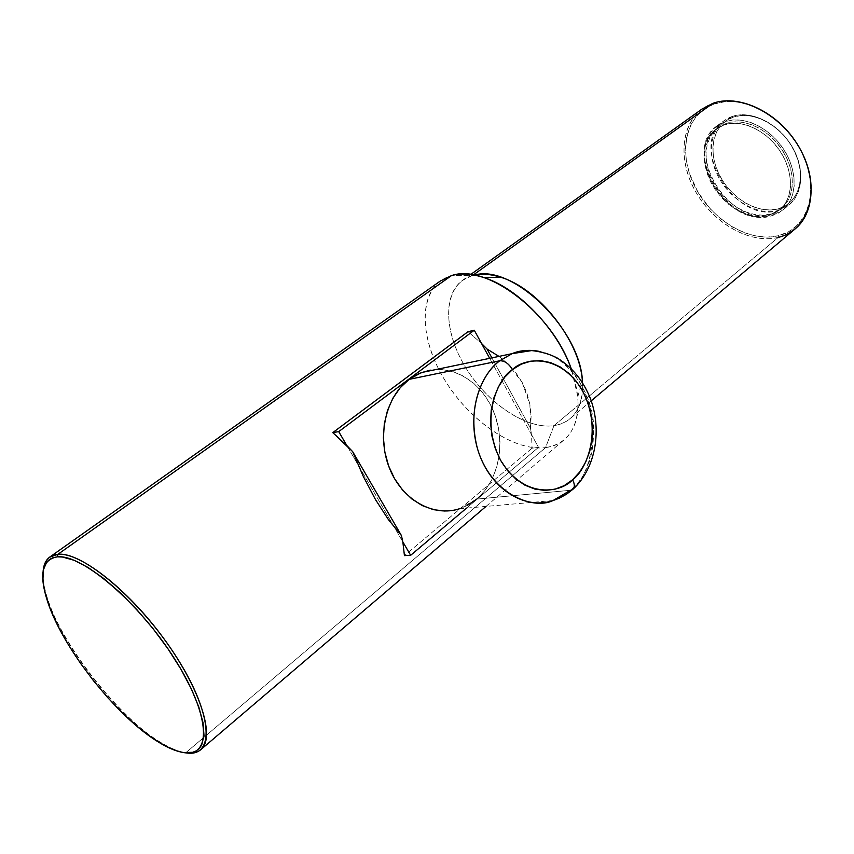 <?xml version="1.0" encoding="UTF-8"?>
<svg xmlns="http://www.w3.org/2000/svg" width="854" height="854" viewBox="0 0 854 854"><rect width="100%" height="100%" fill="white"/><g stroke="black" fill="none" stroke-linecap="round" stroke-linejoin="round"><path stroke-width="0.64" stroke-dasharray="4.27 3.2" d="M467.042 505.611L459.655 508.706L476.724 499.11L570.504 490.281L572.799 489.395L570.504 490.281C584.755 480.717 592.452 458.779 593.583 424.459C591.705 389.627 565.22 356.086 540.795 351.731C592.708 361.744 612.852 455.919 570.504 490.281L476.724 499.11C499.441 479.969 506.315 440.675 493.004 410.091C479.916 379.4 448.329 362.139 421.289 372.6M777.941 210.543L778.079 208.888C798.522 203.754 806.902 176.959 794.615 151.628C782.638 126.2 753.303 109.995 733.405 117.094L732.145 116.486C752.523 109.195 782.606 125.816 794.882 151.884C807.478 177.867 798.874 205.302 777.941 210.543L789.747 204.352C803.956 192.353 804.596 165.537 790.356 143.856C776.265 122.101 750.228 110.145 732.145 116.486L725.238 121.556C743.311 115.258 769.411 127.31 783.577 149.162C797.892 170.928 797.326 197.818 783.139 209.796L771.343 215.955L777.941 210.543L771.343 215.955L763.348 217.065L754.872 216.35L746.215 213.874L737.707 209.721L729.647 204.074L722.313 197.135L715.962 189.161L710.827 180.429L707.08 171.238L704.881 161.929L704.304 152.834L705.415 144.273L708.158 136.587L712.492 130.075L718.246 124.983L725.238 121.556L733.202 119.944L741.838 120.243L750.815 122.464L759.75 126.531L768.301 132.306L776.083 139.554L782.787 147.977L788.135 157.221L791.893 166.914L793.942 176.639L794.188 186.001L792.651 194.627L789.427 202.195L784.645 208.397L778.538 213.041L771.343 215.955C728.964 229.598 680.681 150.816 716.848 125.976L725.238 121.556L732.145 116.486L723.754 120.916C687.534 145.799 735.55 224.282 777.941 210.543C757.178 216.158 729.487 199.665 717.573 175.262C705.361 150.955 711.574 123.392 732.145 116.486L733.405 117.094C713.314 123.819 707.219 150.731 719.132 174.462C730.768 198.299 757.818 214.397 778.079 208.888L777.941 210.543M768.611 215.624L781.72 208.237C795.373 196.74 795.917 170.928 782.189 150.016C768.6 129.029 743.535 117.414 726.156 123.446L724.235 124.855C741.624 118.834 766.7 130.47 780.31 151.478C794.06 172.423 793.526 198.245 779.883 209.742L768.611 215.624L760.935 216.692L752.79 216.009L744.464 213.617L736.276 209.636L728.515 204.191L721.459 197.52L715.342 189.834L710.4 181.422L706.792 172.583L704.678 163.626L704.123 154.873L705.18 146.653L707.827 139.266L711.99 133.01L717.52 128.132L724.235 124.855L731.889 123.328L740.194 123.627L748.809 125.762L757.391 129.691L765.6 135.242L773.073 142.202L779.521 150.293L784.655 159.186L788.285 168.484L790.249 177.824L790.505 186.823L789.053 195.118L785.958 202.387L781.378 208.355L775.517 212.817L768.611 215.624C727.928 228.765 681.417 152.994 716.122 129.135L724.235 124.855L718.043 127.726C683.317 151.596 729.764 227.292 770.447 214.13L768.611 215.624M440.386 280.987C417.286 298.089 421.332 343.628 446.642 383.051C471.76 422.581 514.834 451.499 545.557 447.613L185.692 752.812C137.046 747.816 36.252 619.278 43.148 570.835C42.465 578.927 44.205 588.982 48.347 601.002C64.21 648.432 117.959 716.389 159.719 741.816C169.551 747.933 178.219 751.605 185.692 752.812L183.439 752.545L185.702 752.812L545.557 447.613C553.285 446.599 559.85 443.685 565.241 438.849C580.079 424.182 582.054 400.739 571.155 368.522L577.838 396.576C579.354 426.776 568.593 443.781 545.557 447.613L553.958 425.666C573.514 422.122 583.026 407.764 582.481 382.592C583.25 398.402 579.375 410.219 570.856 418.022C566.202 422.143 560.566 424.694 553.958 425.666L778.282 237.38L778.432 235.715C807.692 228.957 820.278 190.72 802.472 153.848C785.093 116.838 742.318 93.438 714.051 104.017L712.77 103.398L714.051 104.017C685.506 114.041 677.606 152.546 694.654 186.14C711.307 219.873 749.396 243.016 778.432 235.715L778.282 237.38L785.178 235.053L796.035 228.146M701.903 109.131C679.731 125.527 678.332 163.253 696.917 193.869C715.289 224.591 750.901 244.191 778.282 237.38L553.958 425.666C527.089 429.541 489.235 404.657 467.266 370.102C445.115 335.643 441.892 295.74 462.163 280.592L473.372 274.913L472.39 275.628L474.45 275.116L451.446 275.628L472.39 275.628C444.443 283.475 441.304 324.274 462.633 362.331C483.61 400.494 524.986 429.893 553.958 425.666L545.557 447.613C512.549 451.83 465.676 418.012 441.593 374.586C417.104 331.299 419.869 284.713 451.446 275.628M532.063 448.19L404.433 555.623L532.063 448.19L538.5 447.347L531.519 434.611L532.063 448.19L531.519 434.611L489.684 358.338L538.5 447.347L532.063 448.19M530.526 428.366L531.519 434.611L530.526 428.366L491.904 357.869L530.526 428.366L529.886 404.358L531.103 416.186L530.526 428.366M522.157 382.389L529.886 404.358L526.897 393.043L522.157 382.389L507.65 363.612L515.709 372.536L522.157 382.389M498.96 356.396L507.65 363.612L498.96 356.396M468.035 331.694L481.507 343.436L468.035 331.694M346.852 445.574L402.842 541.874L346.852 445.574M778.282 237.38C748.755 244.767 710.048 221.218 693.096 186.93C675.77 152.781 683.744 113.614 712.77 103.398M714.051 104.017L704.369 108.928L696.448 116.133L690.544 125.303L686.851 136.053L685.431 147.955L686.317 160.584L689.434 173.458L697.985 192.278L710.539 209.219L720.659 218.816L731.782 226.662L743.535 232.469L755.512 236.014L767.287 237.124L778.432 235.715L788.509 231.797L797.124 225.456L803.902 216.884L808.535 206.39L810.798 194.328L810.531 181.197L807.735 167.512L802.472 153.848L798.97 147.208L790.441 134.676L785.488 128.911L774.493 118.706L762.43 110.614L749.833 104.957L737.237 101.936L725.142 101.637L714.051 104.017M726.156 123.446L719.442 126.734L713.901 131.601L709.738 137.857L707.08 145.244L706.023 153.464L706.557 162.207L708.671 171.163L712.268 179.991L717.211 188.392L723.317 196.068L730.373 202.729L738.123 208.162L746.3 212.144L754.626 214.525L762.771 215.197L770.447 214.13L777.353 211.312L783.214 206.849L787.794 200.882L790.889 193.612L792.352 185.329L792.106 176.33L790.142 167L786.534 157.702L781.399 148.831L774.962 140.75L767.5 133.79L759.302 128.249L750.719 124.342L742.105 122.197L733.81 121.908L726.156 123.446M733.405 117.094L726.573 120.446L720.936 125.41L716.687 131.762L713.976 139.255L712.866 147.593L713.389 156.453L715.513 165.527L719.132 174.462L724.117 182.969L730.287 190.72L737.429 197.455L745.286 202.932L753.58 206.946L762.014 209.337L770.287 209.999L778.079 208.888L785.114 206.017L791.082 201.48L795.757 195.406L798.928 188.029L800.444 179.628L800.219 170.501L798.255 161.043L794.615 151.628L789.438 142.65L782.926 134.473L775.357 127.438L767.052 121.844L758.341 117.905L749.609 115.77L741.187 115.503L733.405 117.094M466.551 508.098L538.5 447.347L466.551 508.098M476.724 499.11L485.04 490.431L491.712 479.916L496.516 467.992L499.291 455.075L499.964 441.657L498.512 428.185L495 415.161L489.545 403.035L482.329 392.242L473.607 383.19L463.658 376.198L452.866 371.565L441.582 369.494L430.256 370.113M445.009 511.044L456.335 509.657M459.655 508.706L553.018 500.551L570.504 490.281M783.139 209.796L789.747 204.352M779.883 209.742L781.72 208.237M570.856 418.022L591.224 400.846M577.838 396.576L581.958 381.77M486.033 506.401L565.241 438.849M48.347 601.002L47.995 602.785M159.719 741.816L157.862 741.699M462.163 280.592L470.671 274.508M716.122 129.135L718.043 127.726M716.848 125.976L723.754 120.916"/><path stroke-width="1.28" d="M512.475 369.547C524.431 357.442 560.832 352.905 583.026 391.666C603.073 432.007 585.801 470.725 572.596 479.767C574.699 483.898 574.87 487.015 573.087 489.128L573.087 489.128C574.87 487.015 574.699 483.898 572.596 479.767C561.686 492.235 524.932 500.391 500.625 460.359C478.923 417.894 498.64 377.447 512.475 369.547C508.642 363.441 504.383 360.527 499.686 360.794C504.383 360.527 508.642 363.441 512.475 369.547L521.271 364.156L530.814 361.167L540.71 360.655L550.606 362.598L560.107 366.889L568.871 373.347L576.61 381.717L583.026 391.666L587.926 402.842L591.117 414.83L592.505 427.203L592.025 439.532L589.698 451.371L585.588 462.292L579.823 471.878L572.596 479.767L564.174 485.648L554.844 489.257L544.948 490.431L534.882 489.075L525.018 485.221L515.784 478.987L507.532 470.586L500.625 460.359L495.363 448.702L491.957 436.095L490.559 423.061L491.221 410.133L493.911 397.857L498.49 386.723L504.767 377.158L512.475 369.547M540.795 351.731C529.597 349.521 520.054 350.161 512.154 353.641L499.686 360.794L512.154 353.641C521.484 350.055 531.028 349.414 540.795 351.731M570.504 490.281L553.018 500.551L559.189 498.245L566.437 494.263L573.023 489.193C595.889 468.205 601.985 430.17 590.541 398.935C583.367 380.852 572.265 367.199 557.203 357.997C549.837 354.154 541.351 351.677 531.732 350.578L512.154 353.641L421.289 372.6L409.151 379.347L499.686 360.794L409.151 379.347L400.238 387.695L392.925 398.167L387.535 410.368L384.311 423.808L383.403 437.942L384.855 452.182L388.623 465.942L394.537 478.646L402.351 489.769L411.713 498.864L422.25 505.579L433.501 509.678L445.009 511.044M591.224 400.846L796.035 228.146C815.816 211.045 816.435 172.786 795.779 141.839C775.325 110.774 738.069 94.121 712.77 103.398C741.496 92.616 785.05 116.432 802.749 154.115C820.875 191.659 808.055 230.548 778.282 237.38M474.45 275.116C512.976 263.363 581.638 330.808 582.481 382.592L582.321 380.457C579.866 340.757 538.308 288.214 500.7 277.262C490.986 274.166 482.232 273.451 474.45 275.116M712.77 103.398L473.372 274.913L712.77 103.398L701.903 109.131L470.671 274.508M451.446 275.628C460.765 272.992 471.504 273.622 483.663 277.507C517.695 287.958 556.829 328.384 571.155 368.522C551.855 312.521 486.31 263.021 451.446 275.628L57.912 554.299C79.956 552.047 127.609 589.025 163.722 638.472C200.007 687.844 215.475 736.671 201.341 749.182C197.637 752.63 192.417 753.836 185.702 752.812C214.898 758.16 213.383 715.118 177.098 658.039C141.166 600.938 82.891 551.332 57.912 554.299L57.399 556.851C82.016 554.011 139.394 602.935 174.803 659.171C210.575 715.385 212.176 757.818 183.439 752.545L178.006 751.306L165.772 746.225L152.14 737.941L137.611 726.807L122.688 713.25L107.85 697.761L93.566 680.841L80.308 663.035L68.491 644.919L58.51 627.06L50.717 610.055L45.433 594.501L42.903 580.966L43.298 570.002L46.714 562.092L49.543 559.423L53.119 557.662L57.399 556.851L62.374 557.011L74.191 560.309L88.154 567.526L103.729 578.478L120.243 592.761L136.971 609.777L153.154 628.8L168.057 648.955L180.984 669.322L191.371 688.964L198.811 707.027L203.049 722.751L203.999 735.561L201.704 744.987L199.409 748.36L196.388 750.805L192.694 752.31L183.439 752.545C176.084 751.36 167.565 747.741 157.862 741.699C116.72 716.634 63.655 649.531 47.995 602.785C38.633 574.753 41.761 559.445 57.399 556.851L57.912 554.299C49.041 555.175 44.12 560.683 43.148 570.835C43.725 564.611 45.849 560.075 49.521 557.235L57.912 554.299L451.446 275.628L440.386 280.987L49.521 557.235M402.842 541.874L401.391 535.49L388.453 519.659L375.482 499.569L363.302 476.415L352.702 451.691L332.782 432.626L468.035 331.694L474.269 330.231L468.035 331.694L332.782 432.626L338.728 431.612L346.852 445.574L332.782 432.626L338.728 431.612L474.269 330.231L338.728 431.612L346.852 445.574L352.702 451.691L401.391 535.49L352.702 451.691L363.302 476.415L375.482 499.569L388.453 519.659L401.391 535.49L402.842 541.874L410.657 555.303L404.433 555.623L402.842 541.874L404.433 555.623L410.657 555.303L466.551 508.098L410.657 555.303L402.842 541.874M487.058 349.04L498.96 356.396L487.058 349.04L491.904 357.869L487.058 349.04L481.507 343.436L487.058 349.04M489.684 358.338L474.269 330.231L489.684 358.338M430.256 370.113L419.293 373.422L409.151 379.347C385.794 396.502 376.625 436.063 389.381 467.939C401.924 499.942 433.426 517.513 459.655 508.706L456.335 509.657M467.042 505.611L476.724 499.11M553.018 500.551C526.096 509.934 493.334 490.858 480.044 456.217C466.54 421.716 475.699 379.059 499.686 360.794C485.979 370.252 465.942 402.02 477.119 447.357C489.833 493.623 532.704 510.478 553.018 500.551M483.663 277.507L500.7 277.262M581.958 381.77L582.321 380.457M201.341 749.182L486.033 506.401"/></g></svg>
